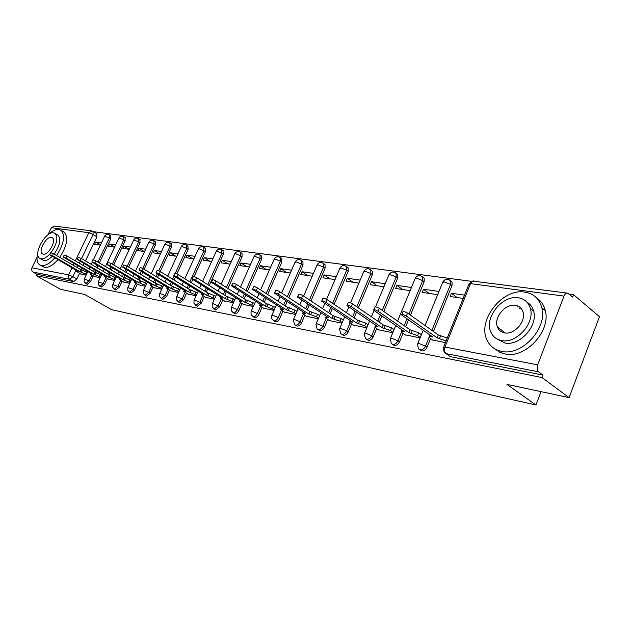 <?xml version="1.0" encoding="UTF-8"?>
<svg xmlns="http://www.w3.org/2000/svg" width="631" height="631" viewBox="0 0 631 631"><rect width="100%" height="100%" fill="white"/><g stroke="black" fill="none" stroke-linecap="round" stroke-linejoin="round"><path stroke-width="0.95" d="M419.962 349.834L421.642 350.931C423.937 351.096 425.736 349.866 427.037 347.239L425.483 346.167C424.182 348.801 422.384 350.031 420.088 349.866L418.44 348.793L417.533 344.132L419.047 343.509L425.483 346.167L429.033 337.411M392.537 344.384L394.296 345.48C396.473 345.63 398.208 344.431 399.494 341.86L397.94 340.811C396.654 343.374 394.919 344.581 392.734 344.431L391.283 343.532L390.274 338.8L391.677 338.216L397.94 340.811L401.419 332.34M366.445 339.194L368.244 340.29C370.326 340.425 371.998 339.249 373.26 336.749L371.706 335.708C370.452 338.216 368.78 339.399 366.69 339.257L365.396 338.5L364.308 333.72L365.609 333.184L371.706 335.708L375.122 327.505M341.584 334.249L343.406 335.337C345.402 335.463 347.018 334.312 348.249 331.867L346.703 330.849C345.465 333.294 343.856 334.454 341.86 334.327L340.708 333.673L339.549 328.877L340.764 328.388L346.703 330.849L350.063 322.883M317.866 329.54L319.704 330.612C321.613 330.731 323.167 329.595 324.381 327.213L322.843 326.211C321.629 328.601 320.067 329.737 318.158 329.619L317.125 329.059L315.918 324.255L317.054 323.806L322.843 326.211L326.14 318.474M295.213 325.036L297.051 326.101C298.881 326.203 300.388 325.091 301.579 322.764L300.048 321.778C298.849 324.113 297.343 325.225 295.513 325.115L294.582 324.634L293.344 319.846L294.401 319.428L300.048 321.778L303.29 314.254M273.554 320.729L275.384 321.778C277.135 321.881 278.602 320.785 279.77 318.505L278.247 317.543C277.072 319.822 275.613 320.911 273.862 320.816L271.732 318.608L271.748 315.626L272.734 315.248L278.247 317.543L281.434 310.207M252.818 316.604L254.648 317.645C256.328 317.732 257.74 316.667 258.891 314.435L257.377 313.481C256.218 315.713 254.806 316.786 253.126 316.699L251.059 314.561L251.067 311.588L251.998 311.241L257.377 313.481L260.516 306.343M232.957 312.66L234.771 313.686C236.38 313.765 237.753 312.716 238.889 310.531L237.382 309.592C236.246 311.777 234.874 312.834 233.257 312.755L231.246 310.681L231.254 307.723L232.129 307.407L237.382 309.592L240.466 302.628M213.909 308.875L215.707 309.884L219.698 306.792L218.2 305.869L214.201 308.969L212.237 306.95L212.245 304.016L213.065 303.724L218.2 305.869L221.244 299.07M195.626 305.246L197.4 306.232L201.289 303.195L199.798 302.288L195.91 305.333L193.993 303.369L194.001 300.459L194.774 300.19L199.798 302.288L202.796 295.647M178.06 301.752L179.819 302.73L183.597 299.749L182.114 298.849L178.336 301.839L176.467 299.93L176.475 297.043L177.201 296.799L182.114 298.849L185.064 292.358M161.181 298.4L162.916 299.362L166.584 296.428L165.117 295.545L161.441 298.487L159.611 296.617L159.619 293.762L160.306 293.533L165.117 295.545L168.02 289.203M144.933 295.174L146.644 296.12L150.217 293.234L148.758 292.366L145.185 295.253L143.395 293.431L143.403 290.607L144.049 290.394L148.758 292.366L151.629 286.159M129.284 292.066L130.98 292.997L134.458 290.157L133.015 289.306L129.536 292.145L127.777 290.363L127.785 287.562L133.015 289.306L135.839 283.232M114.211 289.077L115.891 289.984L119.275 287.2L117.839 286.356L114.456 289.148L112.728 287.405L112.736 284.636L117.839 286.356L120.624 280.409M99.682 286.19L101.331 287.089L104.636 284.344L103.208 283.516L99.911 286.261L98.215 284.549L98.231 281.82L103.208 283.516L105.961 277.679M85.658 283.406L87.291 284.289L90.509 281.584L89.097 280.771L85.879 283.477L84.215 281.797L84.231 279.091L89.097 280.771L91.803 275.053M519.045 306.634L517.499 307.005M569.099 397.633L506.914 384.389L535.948 404.992L111.537 309.64L84.759 294.48L60.568 289.329L36.196 275.668L542.021 377.559L569.099 397.633L599.45 316.707L573.611 294.74L569.209 294.156M471.42 281.316L93.522 231.687M573.611 294.74L572.703 297.114L567.624 293.123C566.141 292.934 564.934 293.928 564.004 296.097L537.667 364.844C536.697 367.96 537.005 370.302 538.606 371.872L446.007 353.597L444.145 352.303L443.356 347.752L444.981 347.058L537.667 364.844M542.021 377.559L542.952 375.114L538.606 371.872M96.851 233.722L96.929 236.83L85.461 260.903M84.152 263.655L83.276 265.501M81.998 268.167L81.21 269.831M79.545 273.326L76.872 278.926L72.912 276.654L69.773 279.32L33.017 272.071L31.763 270.573L31.66 268.475L37.016 257.282M47.924 234.85L51.395 227.712L54.384 226.056L91.574 230.914M33.017 272.071L36.89 274.24L36.196 275.668M115.662 244.899L109.565 244.016L114.621 247.107M109.565 244.016L108.493 246.279L114.59 247.178M94.208 276.449L100.148 277.75M130.388 247.021L123.944 246.09L129.197 249.324M123.944 246.09L122.864 248.393L129.3 249.34M108.406 279.115L114.692 280.487M145.666 249.213L138.852 248.235L144.136 251.517M138.852 248.235L137.755 250.578L144.562 251.58M123.116 281.876L129.765 283.319M161.504 251.501L154.303 250.46L159.627 253.796M154.303 250.46L153.191 252.85L160.392 253.907M138.386 284.747L145.414 286.261M177.958 253.867L170.338 252.771L175.702 256.162M170.338 252.771L169.211 255.208L176.822 256.32M154.224 287.712L161.662 289.313M195.042 256.328L186.989 255.169L192.384 258.607M186.989 255.169L185.853 257.653L193.898 258.836M170.678 290.804L178.557 292.484M212.813 258.884L204.286 257.661L209.721 261.163M204.286 257.661L203.135 260.193L211.661 261.447M187.77 294.014L196.115 295.789M231.309 261.55L222.278 260.248L227.744 263.805M222.278 260.248L221.11 262.835L230.134 264.16M205.556 297.351L214.398 299.22M250.562 264.318L240.995 262.946L246.5 266.566M240.995 262.946L239.819 265.58L249.379 266.984M224.076 300.821L233.446 302.801M270.628 267.213L260.5 265.754L266.03 269.437M260.5 265.754L259.302 268.443L269.429 269.934M243.361 304.442L253.299 306.532M291.569 270.226L280.819 268.68L286.379 272.426M280.819 268.68L279.612 271.433L290.355 273.01M263.474 308.22L274.02 310.428M313.426 273.373L302.028 271.732L307.612 275.55M302.028 271.732L300.806 274.548L312.195 276.22M284.463 312.156L295.655 314.49M336.276 276.662L324.168 274.919L329.776 278.807M324.168 274.919L322.93 277.798L335.029 279.58M306.39 316.273L318.276 318.742M360.175 280.101L347.318 278.255L352.942 282.207M347.318 278.255L346.064 281.197L358.913 283.09M329.319 320.572L341.955 323.19M385.202 283.705L371.541 281.741L377.172 285.772M371.541 281.741L370.271 284.755L383.924 286.766M353.313 325.075L366.761 327.852M411.444 287.484L396.907 285.393L402.554 289.503M396.907 285.393L395.621 288.485L410.15 290.615M378.458 329.792L392.774 332.742M438.979 291.451L423.504 289.219L429.151 293.415M423.504 289.219L422.202 292.39L437.669 294.661M404.834 334.745L420.08 337.877M464.511 295.127L451.425 293.241L457.073 297.516M451.425 293.241L450.116 296.491L463.186 298.416M432.535 339.935L445.415 342.633M450.455 280.842L452.096 282.183L452.017 285.567L433.426 331.48M430.555 338.547L427.037 347.239M422.699 277.135L424.206 278.279L424.174 281.741L410.45 315.161M408.517 319.885L405.701 326.74M402.949 333.444L399.494 341.86M396.339 273.625L397.648 274.588L397.648 278.105L383.774 311.454M381.897 315.965L379.302 322.212M376.66 328.57L373.26 336.749M371.202 270.281L372.322 271.093L372.345 274.635L358.361 307.857M356.539 312.179L354.141 317.874M351.593 323.924L348.249 331.867M347.176 267.087L348.138 267.773L348.186 271.314L334.115 304.363M332.348 308.504L330.131 313.717M327.67 319.491L324.381 327.213M324.208 264.026L325.036 264.61L325.091 268.143L310.957 300.971M309.245 304.954L307.187 309.726M304.812 315.248L301.579 322.764M302.217 261.1L302.935 261.597L302.99 265.115L288.824 297.69M287.152 301.523L285.251 305.909M282.956 311.186L279.77 318.505M281.142 258.292L281.773 258.718L281.828 262.212L267.647 294.511M266.022 298.211L264.247 302.233M262.023 307.297L258.891 314.435M260.942 255.602L261.486 255.973L261.542 259.428L247.352 291.427M245.774 295L244.126 298.708M241.973 303.574L238.889 310.531M241.555 253.015L242.028 253.339L242.075 256.754L227.901 288.446M226.355 291.901L224.833 295.316M222.743 299.993L219.698 306.792M222.932 250.539L223.382 254.19L209.24 285.559M207.733 288.903L206.305 292.058M204.278 296.562L201.289 303.195M205.028 248.149L205.422 251.722L194.119 276.583M192.755 279.588L191.311 282.767M189.836 286.009L188.511 288.919M186.539 293.257L183.597 299.749M187.809 245.853L188.148 249.355L176.877 273.957M175.426 277.127L174.077 280.061M172.642 283.201L171.411 285.898M169.487 290.086L166.584 296.428M171.23 243.645L171.514 247.068L160.219 271.559M158.76 274.722L157.505 277.443M156.094 280.487L154.95 282.98M153.081 287.034L150.217 293.234M155.265 241.515L155.502 244.875L144.144 269.311M142.716 272.387L141.549 274.903M140.169 277.869L139.104 280.172M137.282 284.084L134.458 290.157M139.869 239.465L140.066 242.754L128.661 267.126M127.265 270.115L126.176 272.442M124.828 275.321L123.834 277.459M122.059 281.252L119.275 287.2M125.025 237.485L125.175 240.711L113.746 264.996M112.373 267.899L111.364 270.052M110.039 272.86L109.108 274.84M107.38 278.516L104.636 284.344M110.693 235.568L110.804 238.739L99.351 262.922M98.01 265.746L97.071 267.741M95.77 270.478L94.902 272.308M93.214 275.873L90.509 281.584M541.027 391.654L535.948 404.992M101.449 242.848L95.675 242.02L100.463 244.923M95.675 242.02L94.618 244.244L100.384 245.088M80.5 273.878L86.124 275.116M542.952 375.114L450.4 356.665L446.007 353.597C444.39 352.114 444.05 349.937 444.981 347.058L470.466 283.619L472.603 281.079L567.277 293.076M36.89 274.24L73.732 281.584L76.872 278.926M86.502 274.311L80.153 271.772L81.091 269.808L87.441 272.347M49.754 254.656L50.661 252.771L53.454 253.725L81.091 269.808M80.153 271.772L52.491 255.729L49.699 254.766L78.157 271.401L76.532 271.354L80.957 274.146M100.526 276.954L93.995 274.335L94.942 272.332L101.473 274.95M63.297 256.959L64.212 255.042L67.067 256.012L94.942 272.332M93.995 274.335L66.089 258.047L63.234 257.077L91.921 273.949L90.225 273.909L94.666 276.717M115.063 279.699L108.335 276.985L109.297 274.95L116.017 277.656M77.337 259.341L78.26 257.401L81.186 258.379L109.297 274.95M108.335 276.985L80.2 260.453L77.274 259.467L106.189 276.591L104.423 276.552L108.871 279.391M37.828 252.432C36.298 258.607 36.921 262.764 39.682 264.886L41.433 265.588C45.377 266.053 49.817 263.474 54.755 257.842M56.553 255.531C63.912 243.96 65.443 235.576 61.168 230.386L58.92 229.487C55.899 229.195 52.46 230.82 48.619 234.361M40.21 265.186L44.596 267.386C48.548 267.867 52.988 265.296 57.926 259.68M59.716 257.377C67.06 245.822 68.574 237.453 64.275 232.255L63.479 231.774M57.508 234.811L58.052 235.142C61.254 239.188 59.937 245.514 54.116 254.112M52.168 256.344C49.06 259.436 46.3 260.824 43.902 260.5L40.084 258.544M50.993 252.684C56.987 243.992 58.383 237.571 55.173 233.423L53.611 232.8C45.566 230.985 32.709 254.451 39.674 258.308L40.983 258.828C43.736 259.144 46.844 257.369 50.314 253.504M51.379 237.406C46.205 236.199 37.892 251.335 42.364 253.836L43.239 254.183C48.335 255.547 56.766 240.356 52.357 237.8L51.379 237.406M501.574 351.357C521.624 356.341 547.763 328.286 541.808 307.747C539.363 298.771 533.676 293.565 524.732 292.106C502.465 288.099 477.194 320.169 486.919 339.778C489.759 346.048 494.641 349.905 501.574 351.357M495.114 349.014L499.681 352.169L505.139 353.975C525.181 358.992 551.242 331.046 545.263 310.539C543.89 304.994 540.996 300.79 536.595 297.927M526.988 302.186C530.3 304.158 532.501 307.139 533.597 311.146C538.267 325.856 519.51 346.482 504.847 342.98L497.118 339.005M501.566 340.527C516.237 344.005 535.033 323.301 530.387 308.575C528.573 302.407 524.55 298.794 518.319 297.761C502.505 294.787 484.151 317.574 490.752 331.811C492.779 336.583 496.376 339.486 501.566 340.527M515.361 305.309C505.297 303.337 493.41 317.787 497.449 327.024C498.735 330.25 501.109 332.198 504.563 332.876C514.155 335.061 526.222 321.471 523.004 312.029C521.798 308.22 519.25 305.98 515.361 305.309M520.843 308.117L519.076 308.251M130.128 282.538L123.203 279.738L124.173 277.664L131.098 280.456M91.905 261.818L92.844 259.846L95.833 260.832L124.173 277.664M123.203 279.738L94.831 262.946L91.842 261.952L120.978 279.328L119.133 279.296L123.589 282.16M145.777 285.488L138.631 282.593L139.617 280.479L146.755 283.366M107.033 264.381L107.972 262.386L111.04 263.379L139.617 280.479M138.631 282.593L110.031 265.541L106.962 264.531L136.32 282.167L134.395 282.144L138.859 285.023M162.017 288.548L154.65 285.559L155.644 283.398L163.011 286.387M122.745 267.047L123.7 265.02L126.847 266.03L155.644 283.398M154.65 285.559L125.821 268.23L122.674 267.213L152.245 285.117L150.233 285.102L154.698 288.004M178.896 291.735L171.293 288.635L172.295 286.435L179.898 289.526M139.088 269.823L140.05 267.765C140.256 267.41 141.328 267.749 143.276 268.79L172.295 286.435M171.293 288.635L142.235 271.03C140.287 269.997 139.206 269.65 139.009 270.005L168.792 288.178L166.687 288.17L171.159 291.096M196.446 295.056L188.59 291.845L189.615 289.597L197.471 292.8M156.094 272.71L157.064 270.62C157.261 270.242 158.373 270.589 160.377 271.653L189.615 289.597M188.59 291.845L159.32 273.941C157.316 272.876 156.204 272.529 156.007 272.907L185.995 291.364L183.795 291.364L188.259 294.306M214.721 298.502L206.597 295.174L207.631 292.879L215.755 296.207M173.801 275.715L174.779 273.594C174.976 273.191 176.12 273.538 178.187 274.643L207.631 292.879M206.597 295.174L177.122 276.977C175.047 275.873 173.911 275.526 173.706 275.928L203.9 294.677L201.589 294.693L206.053 297.651M233.754 302.107L225.354 298.644L226.403 296.302L234.795 299.757M192.266 278.855L193.244 276.701C193.441 276.26 194.616 276.615 196.754 277.75L226.403 296.302M225.354 298.644L195.665 280.14C193.528 279.005 192.36 278.65 192.163 279.083L222.538 298.124L220.116 298.155L224.573 301.137M253.591 305.861L244.899 302.265L245.964 299.867L254.656 303.456M211.519 282.12L212.505 279.935C212.702 279.47 213.909 279.817 216.117 281L245.964 299.867M244.899 302.265L215.021 283.437C212.813 282.262 211.606 281.907 211.409 282.373L241.965 301.721L239.417 301.768L243.866 304.757M274.296 309.782L265.288 306.035L266.369 303.59L275.368 307.329M231.632 285.535L232.618 283.319C232.815 282.814 234.054 283.169 236.341 284.392L266.369 303.59M265.288 306.035L235.229 286.884C232.942 285.669 231.703 285.307 231.506 285.811L262.228 305.467L259.554 305.53L263.979 308.535M295.923 313.875L293.999 312.637L286.584 309.979L287.673 307.471L295.087 310.121L297.004 311.367M252.645 289.101L253.646 286.853C253.836 286.308 255.113 286.671 257.48 287.933L287.673 307.471M286.584 309.979L256.352 290.489C253.985 289.227 252.708 288.864 252.518 289.4L283.382 309.387L280.566 309.466L284.975 312.487M318.529 318.166L316.478 316.825L308.835 314.096L309.939 311.533L317.574 314.254L319.625 315.603M274.635 292.839L275.637 290.552C275.826 289.968 277.143 290.331 279.596 291.64L309.939 311.533M308.835 314.096L278.452 294.259C275.999 292.95 274.682 292.587 274.493 293.163L305.491 313.481L303.614 313.126L302.525 313.583L306.903 316.604M342.183 322.654L339.999 321.211L332.119 318.403L333.239 315.784L341.111 318.576L343.296 320.027M297.666 296.744L298.668 294.432C298.849 293.801 300.214 294.164 302.762 295.521L333.239 315.784M332.119 318.403L301.602 298.203C299.055 296.846 297.69 296.483 297.509 297.098L328.625 317.756L326.653 317.393L325.486 317.882L329.839 320.919M366.958 327.371L364.631 325.801L356.507 322.922L357.635 320.232L365.767 323.104L368.086 324.673M321.81 300.845L322.82 298.495C322.993 297.816 324.405 298.187 327.047 299.599L357.635 320.232M356.507 322.922L325.872 302.344C323.23 300.932 321.818 300.561 321.644 301.232L352.839 322.236L350.781 321.857L349.527 322.394L353.841 325.422M392.947 332.308L390.471 330.612L382.078 327.647L383.222 324.894L391.614 327.852L394.083 329.548M347.153 305.152L348.162 302.762C348.336 302.036 349.795 302.407 352.54 303.866L383.222 324.894M382.078 327.647L351.349 306.69C348.604 305.223 347.137 304.852 346.971 305.578L378.229 326.937L376.068 326.535L374.719 327.118L378.986 330.155M420.23 337.506L417.588 335.668L408.912 332.616L410.071 329.792L418.747 332.829L421.382 334.675M373.781 309.671L374.798 307.25C374.964 306.469 376.47 306.84 379.334 308.362L410.071 329.792M408.912 332.616L378.127 311.257C375.264 309.734 373.749 309.356 373.591 310.136L404.873 331.867L402.602 331.449L401.158 332.08L405.37 335.108M446.085 340.969L437.117 337.837L438.293 334.935L447.253 338.058M401.805 314.435L402.823 311.974C402.98 311.13 404.55 311.501 407.531 313.086L438.293 334.935M437.117 337.837L406.309 316.06C403.327 314.475 401.758 314.104 401.6 314.94L432.874 337.049L430.484 336.607L428.922 337.293L433.071 340.314M564.004 296.097L470.466 283.619L468.738 284.605L443.68 346.94M96.929 236.83L93.057 234.472L81.541 258.584M80.224 261.344L79.34 263.198M78.063 265.872L77.25 267.576M76.012 270.163L72.912 276.654L68.645 274.856L71.997 267.836M73.243 265.241L74.056 263.529M75.341 260.855L88.805 232.705L51.395 227.712M31.905 267.804L68.645 274.856C67.927 276.764 68.306 278.255 69.773 279.32L73.732 281.584M452.017 285.567L450.518 284.423L431.88 330.384M424.174 281.741L422.675 280.621L408.927 314.08M406.979 318.805L404.163 325.667M397.648 278.105L396.15 277.001L382.252 310.389M380.367 314.908L377.764 321.155M372.345 274.635L370.847 273.554L356.83 306.808M355.008 311.138L352.611 316.841M348.186 271.314L346.687 270.257L332.592 303.337M330.825 307.486L328.601 312.7M325.091 268.143L323.6 267.102L309.442 299.97M307.723 303.953L305.664 308.733M302.99 265.115L301.508 264.089L287.318 296.704M285.646 300.545L283.737 304.923M281.828 262.212L280.353 261.202L266.14 293.541M264.515 297.24L262.741 301.271M261.542 259.428L260.075 258.442L245.861 290.473M244.276 294.054L242.627 297.761M242.075 256.754L240.616 255.784L226.419 287.507M224.873 290.97L223.342 294.385M223.382 254.19L221.931 253.236L207.757 284.636M206.25 287.988L204.83 291.143M205.422 251.722L203.979 250.783L189.844 281.86M188.369 285.102L187.044 288.012M188.148 249.355L186.713 248.433L175.26 273.412M173.982 276.204L172.626 279.17M171.182 282.309L169.944 285.007M171.514 247.068L170.094 246.161L158.704 270.825M157.316 273.846L156.062 276.559M154.65 279.612L153.499 282.104M155.502 244.875L154.09 243.984L142.701 268.467M141.281 271.519L140.114 274.035M138.733 277.001L137.661 279.312M140.066 242.754L138.662 241.878L127.241 266.274M125.845 269.263L124.757 271.582M123.4 274.469L122.406 276.607M125.175 240.711L123.786 239.843L112.334 264.152M110.961 267.063L109.944 269.216M108.627 272.024L107.688 274.004M110.804 238.739L109.423 237.887L97.955 262.094M96.614 264.917L95.667 266.913M94.366 269.65L93.498 271.488M109.329 234.732L109.423 237.887L104.549 236.333L93.412 259.767M123.652 236.633L123.786 239.843L119.377 238.021L118.794 238.273L105.448 266.542M138.497 238.597L138.662 241.878L134.166 240.017L133.551 240.293L120.158 268.838M153.885 240.64L154.09 243.984L149.5 242.083L148.853 242.383L135.413 271.204M169.849 242.754L170.094 246.161L165.417 244.229L164.723 244.552L151.259 273.641M186.429 244.954L186.713 248.433L181.933 246.461L181.2 246.808L167.712 276.157M203.647 247.242L203.979 250.783L199.096 248.772L198.323 249.15L184.82 278.744M221.552 249.616L221.931 253.236L216.946 251.185L216.117 251.588L202.614 281.418M240.182 252.084L240.616 255.784L235.513 253.686L234.637 254.127L221.15 284.179M259.586 254.664L260.027 254.979L260.075 258.442L254.853 256.296L253.922 256.77L240.458 287.026M279.801 257.345L280.298 257.716L280.353 261.202L275.013 259.018L274.02 259.53L260.603 289.952M300.892 260.138L301.452 260.571L301.508 264.089L296.042 261.857L294.977 262.409L281.631 292.973M322.914 263.064L323.553 263.569L323.6 267.102L318 264.815L316.865 265.422L303.614 296.089M345.93 266.116L346.648 266.708L346.687 270.257L340.945 267.915L339.738 268.569L326.59 299.315M370.011 269.311L370.823 270.013L370.847 273.554L364.955 271.156L363.661 271.858L350.552 302.856M395.227 272.663L396.15 273.491L396.15 277.001L390.1 274.548L388.712 275.313L375.548 306.816M421.658 276.173L422.715 277.159L422.675 280.621L416.46 278.105L414.969 278.934L397.577 321.084M449.406 279.856L450.597 281.04L450.518 284.423L444.137 281.836L442.528 282.743L425.097 325.564M93.002 231.364L93.057 234.472L88.805 232.705L91.889 230.954L97.008 233.825M81.289 271.985L82.227 270.013M85.611 273.799L86.55 271.827M52.491 255.729L53.454 253.725M95.171 274.548L96.117 272.545M99.572 276.402L100.526 274.398M66.089 258.047L67.067 256.012M109.557 277.214L110.512 275.171M114.045 279.099L115.008 277.056M80.2 260.453L81.186 258.379M124.465 279.975L125.443 277.892M129.047 281.891L130.018 279.809M119.724 279.099L119.914 278.697M94.831 262.946L95.833 260.832M139.94 282.838L140.926 280.716M144.617 284.794L145.603 282.672M135.018 281.923L135.215 281.505M110.031 265.541L111.04 263.379M156.007 285.811L157.009 283.65M160.787 287.807L161.781 285.646M150.896 284.865L151.101 284.423M125.821 268.23L126.847 266.03M172.705 288.903L173.714 286.695M177.579 290.938L178.589 288.73M167.389 287.917L167.601 287.452M142.235 271.03L143.276 268.79M190.065 292.114L191.09 289.866M195.05 294.196L196.067 291.94M184.536 291.088L184.757 290.607M159.32 273.941L160.377 271.653M208.135 295.458L209.169 293.163M213.231 297.58L214.264 295.284M202.377 294.393L202.614 293.88M177.122 276.977L178.187 274.643M226.947 298.944L227.996 296.594M232.161 301.113L233.21 298.763M220.96 297.832L221.197 297.288M195.665 280.14L196.754 277.75M246.563 302.572L247.628 300.175M251.903 304.789L252.96 302.391M240.316 301.413L240.569 300.845M215.021 283.437L216.117 281M267.031 306.358L268.104 303.905M272.489 308.63L273.57 306.169M260.508 305.152L260.777 304.544M235.229 286.884L236.341 284.392M288.399 310.31L289.487 307.802M293.999 312.637L295.087 310.121M281.584 309.056L281.868 308.409M256.352 290.489L257.48 287.933M310.736 314.451L311.84 311.88M316.478 316.825L317.574 314.254M303.614 313.126L303.913 312.448M278.452 294.259L279.596 291.64M334.115 318.773L335.227 316.147M339.999 321.211L341.111 318.576M326.653 317.393L326.968 316.659M301.602 298.203L302.762 295.521M358.589 323.301L359.725 320.611M364.631 325.801L365.767 323.104M350.781 321.857L351.104 321.076M325.872 302.344L327.047 299.599M384.263 328.057L385.407 325.296M390.471 330.612L391.614 327.852M376.068 326.535L376.415 325.706M351.349 306.69L352.54 303.866M411.207 333.042L412.366 330.21M417.588 335.668L418.747 332.829M402.602 331.449L402.972 330.549M378.127 311.257L379.334 308.362M439.531 338.287L440.706 335.376M430.484 336.607L430.878 335.645M406.309 316.06L407.531 313.086M110.875 235.686L109.494 234.835C107.522 233.817 105.913 234.235 104.659 236.097M84.317 278.91L87.812 271.551M89.074 268.893L89.949 267.055M91.25 264.31L92.213 262.299M125.222 237.611L123.834 236.743C121.83 235.694 120.19 236.12 118.912 238.021M140.098 239.606L138.702 238.731C136.659 237.642 134.987 238.076 133.677 240.017M155.518 241.681L154.106 240.782C152.039 239.662 150.328 240.095 148.987 242.083M171.522 243.826L170.102 242.919C167.988 241.752 166.245 242.194 164.865 244.229M188.133 246.066L186.705 245.143C184.56 243.929 182.777 244.363 181.357 246.461M205.398 248.393L203.963 247.455C201.77 246.185 199.948 246.626 198.489 248.772M223.35 250.815L221.899 249.86C219.667 248.527 217.805 248.969 216.299 251.185M242.028 253.339L240.577 252.368C238.297 250.972 236.38 251.414 234.827 253.686M261.486 255.973L260.027 254.979C257.7 253.512 255.736 253.946 254.127 256.296M281.773 258.718L280.298 257.716C277.932 256.154 275.913 256.588 274.24 259.01M302.935 261.597L301.452 260.571C299.039 258.915 296.956 259.341 295.221 261.849M325.036 264.61L323.553 263.569C321.076 261.802 318.939 262.212 317.117 264.807M348.138 267.773L346.648 266.708C344.124 264.807 341.907 265.209 340.006 267.907M372.322 271.093L370.823 270.013C368.244 267.954 365.956 268.333 363.953 271.141M397.648 274.588L396.15 273.491C393.515 271.251 391.141 271.598 389.019 274.532M424.206 278.279L422.715 277.159C420.025 274.706 417.556 275.021 415.301 278.09M452.096 282.183L450.597 281.04C447.868 278.334 445.297 278.594 442.883 281.82M98.326 281.615L101.891 274.067M103.176 271.346L104.115 269.358M112.839 284.423L116.483 276.67M117.792 273.87L118.794 271.732M127.896 287.334L131.611 279.359M132.952 276.488L134.032 274.177M143.521 290.355L147.315 282.152M148.679 279.202L149.839 276.701M159.746 293.486L163.626 285.046M165.022 282.01L166.261 279.312M176.609 296.751L180.576 288.051M182.004 284.92L183.337 282.002M194.151 300.135L198.205 291.167M199.664 287.941L201.1 284.778M212.402 303.669L216.559 294.401M218.05 291.08L219.596 287.649M231.419 307.344L235.678 297.769M237.209 294.338L238.865 290.615M251.248 311.178L255.618 301.263M257.18 297.714L258.97 293.675M271.937 315.177L276.425 304.907M278.026 301.232L279.951 296.83M293.557 319.357L298.163 308.701M299.804 304.891L301.878 300.096M316.147 323.727L320.887 312.645M322.575 308.693L324.815 303.456M339.793 328.301L344.676 316.762M346.411 312.653L348.833 306.926M364.568 333.089L369.592 321.061M371.383 316.786L374.009 310.499M390.55 338.113L395.74 325.549M417.832 343.39L423.196 330.226M448.538 355.371L445.983 353.589M473.518 280.85L469.125 283.603M76.619 271.172L76.864 270.652M90.32 273.712L90.58 273.168M104.517 276.339L104.785 275.771M61.168 230.386L64.275 232.255M58.052 235.142L55.173 233.423M541.808 307.747L545.263 310.539M533.597 311.146L530.387 308.575M505.289 332.971L497.449 327.024M119.243 279.068L119.519 278.468M134.506 281.891L134.805 281.26M150.359 284.826L150.667 284.163M166.821 287.878L167.144 287.176M183.936 291.049L184.276 290.307M201.739 294.346L202.094 293.565M220.282 297.785L220.653 296.949M239.599 301.358L239.993 300.474M259.743 305.096L260.161 304.15M280.771 308.993L281.213 307.983M302.746 313.063L303.211 311.99M325.73 317.322L326.219 316.17M349.787 321.778L350.308 320.54M375.003 326.448L375.555 325.115M401.458 331.354L402.05 329.91M429.246 336.504L429.877 334.943"/></g></svg>

